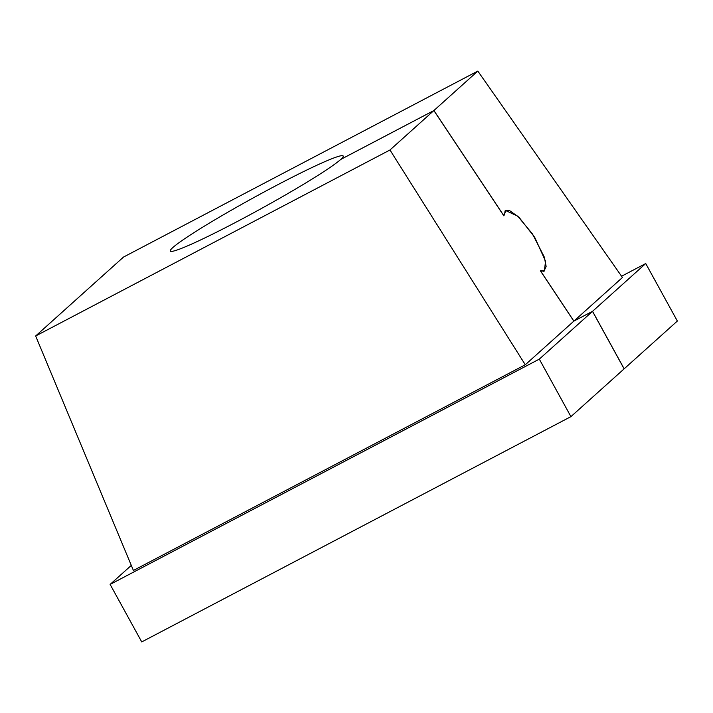 <?xml version="1.0" encoding="UTF-8"?>
<svg xmlns="http://www.w3.org/2000/svg" width="713" height="713" viewBox="0 0 713 713"><rect width="100%" height="100%" fill="white"/><g stroke="black" fill="none" stroke-linecap="round" stroke-linejoin="round"><path stroke-width="1.07" d="M131.299 565.391L110.123 584.41L539.313 359.129L592.503 311.349L573.84 321.144L540.374 270.788L544.179 270.869L546.131 266.439L544.313 257.099L532.504 233.989L517.718 216.155L505.802 210.602L503.859 215.852L433.878 110.551L340.689 159.471A98.661 6.613 151.2 0 1 235.914 222.233A98.661 6.613 151.2 0 1 170.282 251.056A98.661 6.613 151.2 0 1 277.562 184.827A98.661 6.613 151.2 0 1 343.194 155.995A98.661 6.613 151.2 0 1 340.734 159.427L433.923 110.515L503.726 215.54L505.686 210.424L509.385 210.451L518.975 217.224L534.723 237.34L545.597 261.297L544.295 271.056L540.543 271.047M573.84 321.144L525.285 364.762L133.411 570.462L35.65 335.983L123.509 257.063L477.826 71.077L433.923 110.515M477.826 71.077L622.449 277.491L573.885 321.108L592.548 311.314L645.737 263.534L621.567 276.225M592.548 311.314L624.16 368.817L677.35 321.046L645.737 263.534M539.313 359.129L570.926 416.633L141.735 641.923L110.123 584.41M433.878 110.551L389.966 149.988L35.65 335.983M525.285 364.762L389.966 149.988M540.597 271.02L573.885 321.108M570.926 416.633L624.116 368.862L592.503 311.349M505.802 210.602L504.813 211.128M544.179 270.869L543.19 271.386"/></g></svg>
